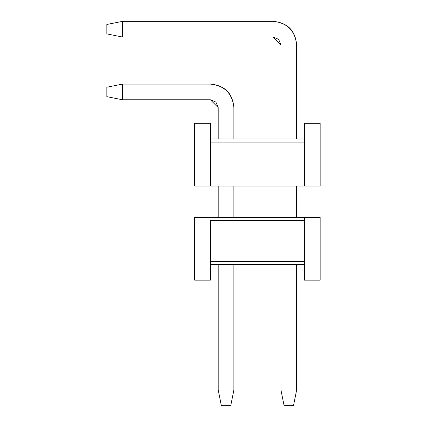 <?xml version="1.0" encoding="UTF-8"?>
<svg xmlns="http://www.w3.org/2000/svg" width="427" height="427" viewBox="0 0 427 427"><rect width="100%" height="100%" fill="white"/><g stroke="black" fill="none" stroke-linecap="round" stroke-linejoin="round"><path stroke-width="0.64" d="M210.362 220.556L304.478 220.556L210.362 220.556L210.362 261.34L210.362 220.556M304.478 261.34L304.478 220.556L304.478 261.34L210.362 261.34L304.478 261.34L304.478 280.165L320.165 280.165L320.165 217.423L194.675 217.423L194.675 280.165L210.362 280.165L210.362 261.34L210.362 280.165L194.675 280.165L194.675 217.423L304.478 217.423L304.478 220.556L304.478 217.423L320.165 217.423L320.165 280.165L304.478 280.165L304.478 261.34M210.362 264.478L304.478 264.478L210.362 264.478M233.889 186.049L233.889 217.423L233.889 186.049M218.208 186.049L218.208 217.423L218.208 186.049M296.637 186.049L296.637 217.423L296.637 186.049M280.95 186.049L280.95 217.423L280.95 186.049M210.362 186.049L194.675 186.049L210.362 186.049L210.362 182.911L210.362 186.049L304.478 186.049L210.362 186.049M320.165 186.049L304.478 186.049L320.165 186.049L320.165 123.307L320.165 186.049M210.362 138.994L210.362 123.307L194.675 123.307L194.675 186.049L194.675 123.307L210.362 123.307L210.362 142.132L210.362 138.994L304.478 138.994L304.478 142.132L304.478 138.994L210.362 138.994M304.478 182.911L304.478 186.049L304.478 182.911L210.362 182.911L210.362 142.132L210.362 182.911L304.478 182.911L304.478 142.132L304.478 182.911M320.165 123.307L304.478 123.307L304.478 138.994L304.478 123.307L320.165 123.307M218.208 389.963L218.208 264.478L218.208 389.963L233.889 389.963L233.889 264.478L233.889 389.963L218.208 389.963L221.341 405.65L218.208 389.963M296.637 389.963L296.637 264.478L296.637 389.963L280.95 389.963L296.637 389.963L293.498 405.65L296.637 389.963M280.95 264.478L280.95 389.963L280.95 264.478M221.341 405.65L230.756 405.65L233.889 389.963L230.756 405.65L221.341 405.65M280.95 389.963L284.083 405.65L293.498 405.65L284.083 405.65L280.95 389.963M304.478 142.132L210.362 142.132L304.478 142.132M296.637 44.878L296.637 138.994L296.637 44.878C295.137 30.691 287.296 22.844 273.104 21.35L122.522 21.35L122.522 37.037L273.104 37.037L280.95 44.878L280.95 138.994L280.95 44.878L278.65 39.332L273.104 37.037L122.522 37.037L122.522 21.35L273.104 21.35C287.494 22.647 295.335 30.493 296.637 44.878M233.889 107.62C232.395 93.433 224.554 85.587 210.362 84.092L122.522 84.092L122.522 99.779L210.362 99.779L218.208 107.62L218.208 138.994L218.208 107.62L215.907 102.074L210.362 99.779L122.522 99.779L122.522 84.092L210.362 84.092C224.751 85.389 232.592 93.235 233.889 107.62L233.889 138.994L233.889 107.62M122.522 21.35L106.835 24.488L106.835 33.898L122.522 37.037L106.835 33.898L106.835 24.488L122.522 21.35M122.522 84.092L106.835 87.231L106.835 96.641L122.522 99.779L106.835 96.641L106.835 87.231L122.522 84.092"/></g></svg>
